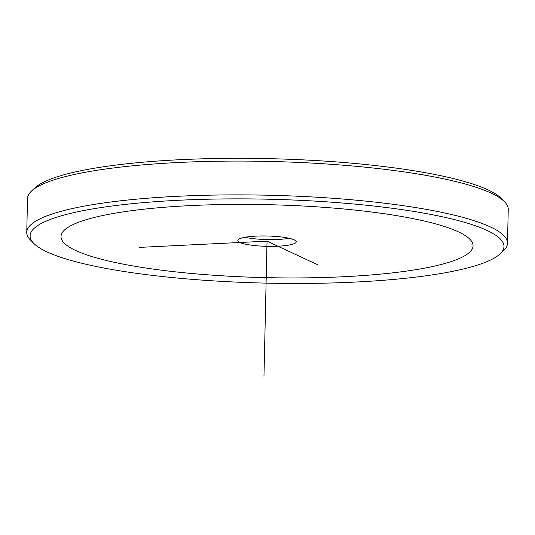 <?xml version="1.0" encoding="UTF-8"?>
<svg xmlns="http://www.w3.org/2000/svg" width="535" height="535" viewBox="0 0 535 535"><rect width="100%" height="100%" fill="white"/><g stroke="black" fill="none" stroke-linecap="round" stroke-linejoin="round"><path stroke-width="0.8" d="M289.201 238.289A29.198 5.169 1.3 0 1 248.594 237.981A29.198 5.169 1.3 0 1 245.03 237.286M285.637 237.587A29.198 5.169 -178.7 0 0 254.66 236.209A29.198 5.169 -178.7 0 0 237.854 240.503A29.198 5.169 -178.7 0 0 248.441 244.742A29.198 5.169 -178.7 0 0 279.417 246.12A29.198 5.169 -178.7 0 0 296.229 241.827A29.198 5.169 -178.7 0 0 285.637 237.587M33.805 243.425L30.502 240.081A240.429 42.579 1.3 0 1 26.75 232.33L27.519 198.538A240.429 42.579 1.3 0 1 29.244 193.643A240.429 42.579 1.3 0 1 31.612 190.968L35.063 187.772A236.992 41.971 1.3 0 1 268.911 158.654A236.992 41.971 1.3 0 1 501.195 198.351L504.498 201.695A240.429 42.579 1.3 0 1 508.25 209.446L507.481 243.238A240.429 42.579 1.3 0 1 505.756 248.133A240.429 42.579 1.3 0 1 503.388 250.808L499.937 254.005A236.992 41.971 1.3 0 1 266.089 283.122A236.992 41.971 1.3 0 1 33.805 243.425A236.992 41.971 1.3 0 1 31.812 230.966A236.992 41.971 1.3 0 1 295.414 200.11A236.992 41.971 1.3 0 1 502.271 251.363A236.992 41.971 1.3 0 1 499.937 254.005M31.612 190.968A240.429 42.579 1.3 0 1 268.851 161.423A240.429 42.579 1.3 0 1 504.498 201.695M26.75 232.33A240.429 42.579 1.3 0 1 28.475 227.442A240.429 42.579 1.3 0 1 282.019 195.609A240.429 42.579 1.3 0 1 507.481 243.238M317.984 264.885L267.039 241.165L139.481 247.384M267.039 241.165L263.969 376.346M75.703 250.5A206.082 36.494 -178.7 0 0 343.45 276.742A206.082 36.494 -178.7 0 0 458.375 231.836A206.082 36.494 -178.7 0 0 190.627 205.587A206.082 36.494 -178.7 0 0 75.703 250.5"/></g></svg>
